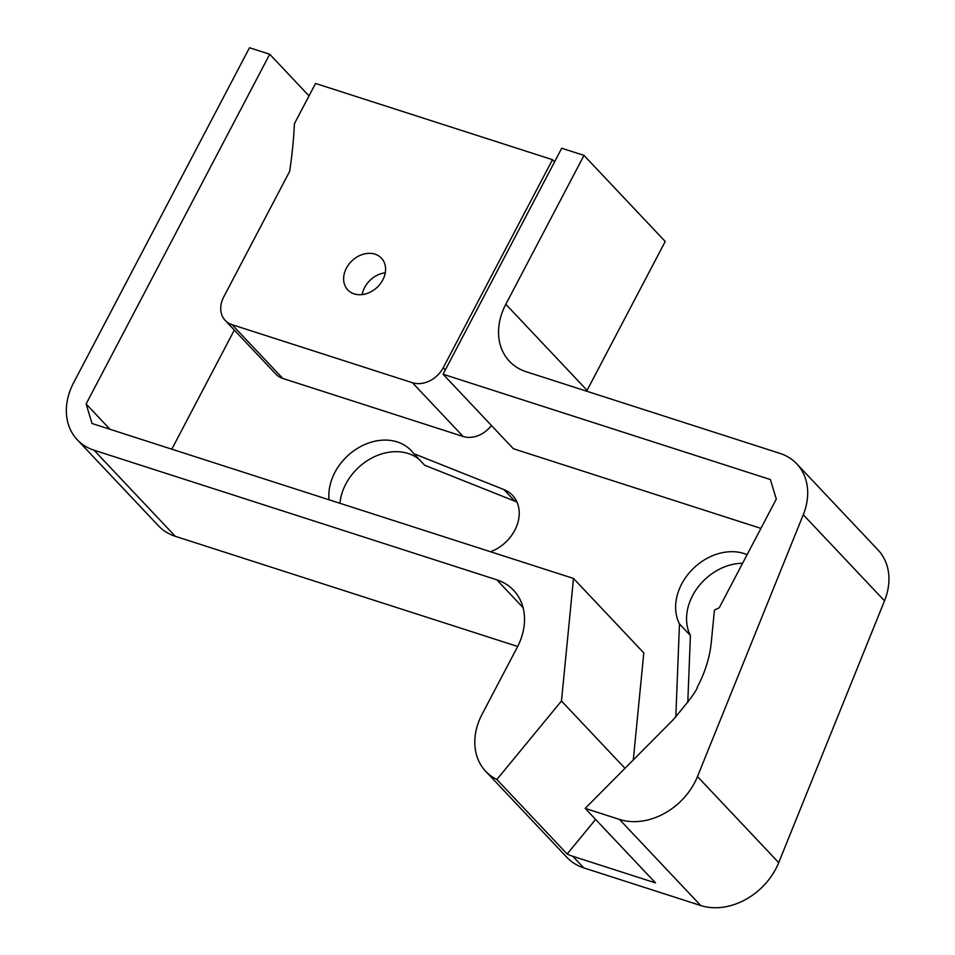 <?xml version="1.0" encoding="UTF-8"?>
<svg xmlns="http://www.w3.org/2000/svg" width="955" height="955" viewBox="0 0 955 955"><rect width="100%" height="100%" fill="white"/><g stroke="black" fill="none" stroke-linecap="round" stroke-linejoin="round"><path stroke-width="1.43" d="M552.468 159.688L443.287 367.639A24.925 19.697 136.7 0 1 412.429 382.728L232.101 324.7A24.925 19.697 136.7 0 1 225.201 320.414A24.925 19.697 136.7 0 1 223.709 296.981L289.699 171.303C292.254 153.671 293.818 137.83 294.391 123.744L315.544 83.455L552.468 159.688L554.545 161.896M583.994 155.39L561.731 148.228L443.072 374.229L770.387 479.553L776.296 499.095L719.27 607.714L714.447 610.078L711.272 642.393C708.92 666.996 697.639 686.323 697.353 687.003C697.293 689.904 689.056 701.006 672.654 720.309L585.2 808.396L619.473 819.426A60.69 47.953 -43.3 0 0 697.472 776.558L803.262 514.745A60.69 47.953 -43.3 0 0 796.78 463.855A60.69 47.953 -43.3 0 0 779.996 453.398L526.253 371.758A60.69 47.953 136.7 0 1 509.469 361.3A60.69 47.953 136.7 0 1 505.828 304.263L583.994 155.39L665.229 241.484L587.074 390.356A60.69 47.953 -43.3 0 0 586.645 391.18M624.988 768.309L561.468 701.006L573.501 578.444L92.038 423.507L86.117 403.965L269.728 54.256L249.494 47.75L73.631 382.728A60.69 47.953 -43.3 0 0 77.271 439.766A60.69 47.953 -43.3 0 0 94.056 450.211L496.815 579.816A60.69 47.953 136.7 0 1 513.599 590.274A60.69 47.953 136.7 0 1 517.24 647.299L482.072 714.304A60.69 47.953 -43.3 0 0 485.713 771.33A60.69 47.953 -43.3 0 0 496.851 779.507L567.151 854.009A60.69 47.953 -43.3 0 0 572.797 856.289L583.744 867.88L700.719 905.519L619.473 819.426M269.728 54.256L309.014 95.894M796.78 463.855L878.015 549.949A60.69 47.953 136.7 0 1 884.509 600.838L803.262 514.745M697.472 776.558L778.707 862.652L884.509 600.838M778.707 862.652A60.69 47.953 136.7 0 1 700.719 905.519M583.744 867.88A60.69 47.953 136.7 0 1 566.96 857.423L485.713 771.33M94.056 450.211L175.29 536.304L517.67 646.475M175.29 536.304A60.69 47.953 136.7 0 1 158.506 525.859L77.271 439.766M742.608 563.271A50.376 39.8 -43.3 0 0 697.114 588.34A50.376 39.8 -43.3 0 0 690.405 635.505L687.791 702.391M419.257 459.51A50.376 39.8 -43.3 0 0 370.862 458.531A50.376 39.8 -43.3 0 0 339.956 503.285M517.001 502.139A37.161 29.366 -43.3 0 0 514.876 501.172L424.641 465.216L413.694 453.625A50.376 39.8 -43.3 0 0 411.187 450.605A50.376 39.8 -43.3 0 0 358.065 448.002A50.376 39.8 -43.3 0 0 329.057 499.775M572.797 856.289L655.5 882.898L585.2 808.396M443.072 374.229L513.372 448.731L760.92 528.39M225.201 320.414L275.923 374.157A24.925 19.697 -43.3 0 0 282.811 378.455L463.139 436.483A24.925 19.697 -43.3 0 0 491.419 425.464M171.804 449.172L234.321 330.084M633.296 759.941L643.801 652.934L573.501 578.444M567.151 854.009L595.61 819.426M490.536 551.739A37.161 29.366 -43.3 0 0 512.549 495.382A37.161 29.366 -43.3 0 0 503.942 489.581L413.694 453.625M747.12 554.676A50.376 39.8 -43.3 0 0 692.172 569.634A50.376 39.8 -43.3 0 0 679.471 623.913L675.818 717.014M496.851 779.507L561.468 701.006M385.271 272.796A23.123 18.276 -43.3 0 0 362.172 294.594M375.029 254.173A23.123 18.276 -43.3 0 0 348.897 264.249A23.123 18.276 -43.3 0 0 347.787 289.902A23.123 18.276 -43.3 0 0 377.141 287.324A23.123 18.276 -43.3 0 0 381.427 258.16A23.123 18.276 -43.3 0 0 375.029 254.173M86.117 403.965L110.016 429.296M679.471 623.913L690.405 635.505M523.065 607.631L496.815 579.816M505.828 304.263L587.074 390.356M503.942 489.581L514.876 501.172M282.811 378.455L232.101 324.7M463.139 436.483L412.429 382.728M443.287 367.639L445.364 369.848"/></g></svg>
